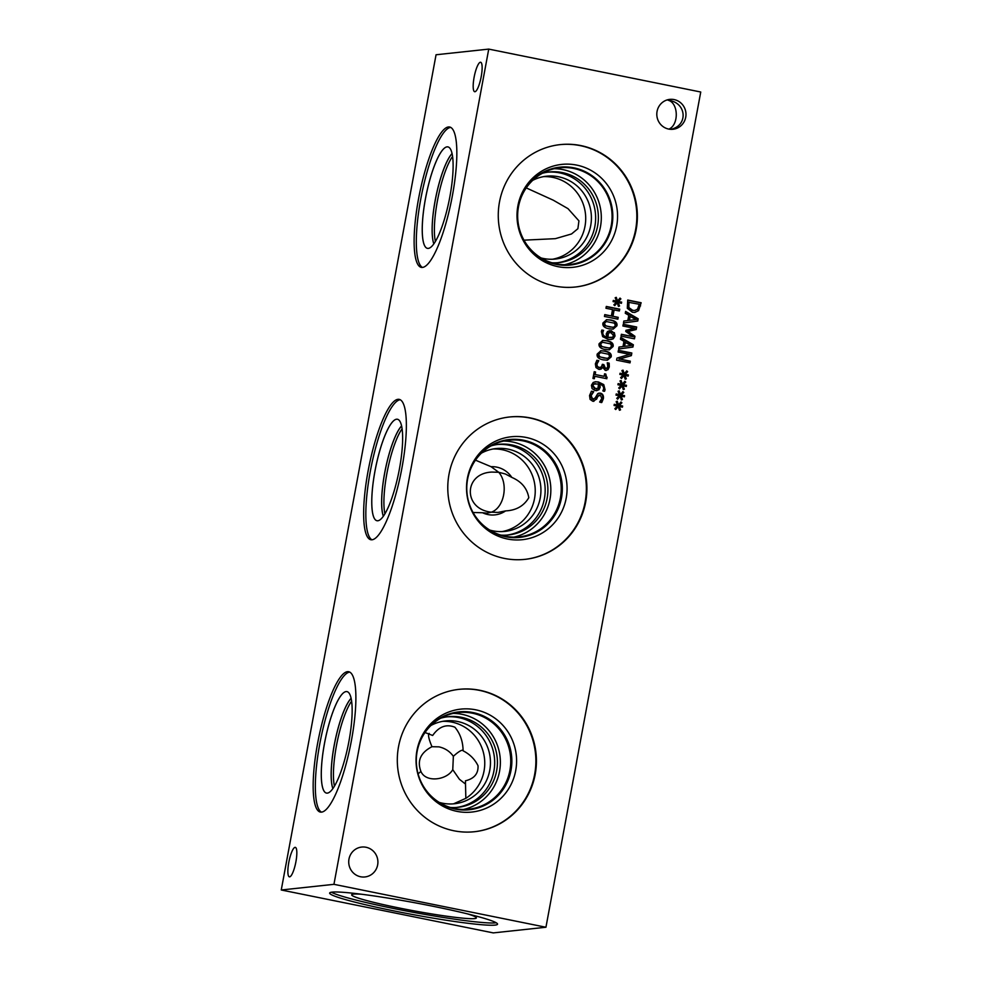 <?xml version="1.0" encoding="UTF-8"?>
<svg xmlns="http://www.w3.org/2000/svg" width="982" height="982" viewBox="0 0 982 982"><rect width="100%" height="100%" fill="white"/><g stroke="black" fill="none" stroke-linecap="round" stroke-linejoin="round"><path stroke-width="1.47" d="M605.808 374.068L606.876 378.733L594.785 376.29L594.331 378.733L592.956 378.451L594.208 371.724L595.571 372.006L595.117 374.51L604.114 376.327L604.568 373.823L605.808 374.068L605.108 374.142L606.225 378.598M594.785 376.29L593.68 378.598M607.146 377.297L606.459 377.383M604.114 376.327L595.117 374.51M595.571 372.006L594.417 374.584M594.171 371.933L594.883 372.08M617.874 319.175L604.446 316.462L604.789 314.621L611.356 315.958L612.535 309.6L605.968 308.274L606.299 306.445L619.728 309.158L619.384 310.987L614.118 309.931L612.952 316.278L618.218 317.346L617.874 319.175M618.218 317.346L617.224 319.04M612.952 316.278L617.518 317.419M614.118 309.931L613.431 310.005L612.252 316.351M619.728 309.158L618.734 310.864M606.262 306.642L619.041 309.232M611.356 315.958L604.752 314.829M617.212 302.738L614.744 305.648L613.873 304.837L616.389 302.21L613.087 301.609L613.308 300.443L616.586 301.167L615.174 297.755L616.279 297.35L617.543 300.995L620.01 298.098L620.882 298.909L618.353 301.535L621.655 302.137L621.434 303.291L618.169 302.554L619.556 305.991L618.464 306.396L617.212 302.738L614.401 305.316M619.556 305.991L618.402 306.237M618.169 302.554L617.469 302.628L618.869 306.065M621.655 302.137L620.784 303.143M618.353 301.535L620.968 302.21M620.882 298.909L617.666 301.609M617.543 300.995L616.843 301.069L615.64 297.583M616.586 301.167L613.271 300.664M609.466 326.932L613.664 327.264L615.432 325.521L614.401 323.176L606.262 321.519L604.433 323.287L605.477 325.607L609.466 326.932M612.621 327.387L613.664 327.264M605.575 321.593L606.606 321.47L603.746 323.36L604.777 325.693L612.977 327.337M606.336 319.727L610.055 320.058C614.818 320.991 616.88 322.931 616.23 325.889L612.817 329.142M616.929 325.815L613.173 329.117L609.122 328.81C604.372 327.878 602.322 325.938 602.948 322.992L606.68 319.678L610.743 319.985C615.505 320.918 617.568 322.857 616.929 325.815L616.23 325.889M612.486 337.268L613.566 335.684L610.939 332.567L608.435 333.033L607.919 337.317L607.232 337.391L612.486 337.268M609.699 332.481L607.735 333.107L607.232 337.391M607.919 337.317L611.111 337.71M609.221 330.627L613.652 332.726L614.351 336.065L612.572 338.888L610.73 339.563M614.351 332.653L615.039 335.991L613.259 338.815L611.062 339.539L608.018 339.306L602.653 336.642L601.377 331.548L601.856 330.026L603.586 330.369L602.887 332.112C602.494 334.58 603.734 336.212 606.63 337.047L606.225 333.978L607.514 331.474L611.221 330.676L613.652 332.726M606.63 337.047L605.931 337.121C603.046 336.298 601.806 334.653 602.199 332.186L603.574 330.455M603.586 330.369L602.874 330.529M601.757 330.21L602.899 330.443M605.636 347.64L609.822 347.972L611.59 346.229L610.558 343.884L602.42 342.227L600.591 344.007L601.635 346.327L605.636 347.64M608.779 348.094L609.822 347.972M601.733 342.301L602.776 342.178L599.904 344.081L600.947 346.401L609.135 348.045M602.506 340.435L606.213 340.766C610.976 341.699 613.038 343.639 612.4 346.609L608.975 349.862M613.087 346.523L609.331 349.825L605.28 349.518C600.542 348.598 598.48 346.646 599.106 343.7L602.838 340.386L606.913 340.693C611.676 341.626 613.725 343.565 613.087 346.523L612.4 346.609M603.709 358L607.907 358.32L609.675 356.589L608.644 354.244L600.505 352.575L598.676 354.355L599.707 356.675L603.709 358M606.864 358.455L607.907 358.32M599.818 352.648L600.849 352.526L597.989 354.428L599.02 356.748L607.22 358.393M600.579 350.783L604.298 351.126C609.061 352.059 611.123 353.999 610.473 356.957L607.06 360.21M611.172 356.883L607.416 360.185L603.365 359.878C598.615 358.946 596.565 357.006 597.191 354.06L600.923 350.746L604.986 351.053C609.748 351.986 611.811 353.925 611.172 356.883L610.473 356.957M609.159 363.156L609.319 366.924L608.018 369.686L605.305 370.41L602.641 367.231L601.426 368.901L598.774 369.367L595.976 367.538L595.362 363.88L596.884 360.284L598.799 360.664L596.946 364.089L597.302 366.335L599.253 367.513L601.352 367.084L602.359 364.31L603.856 364.617L605.477 368.495L607.06 368.066L607.784 366.47L607.257 362.775L609.159 363.156L608.459 363.23L608.619 366.998L607.33 369.76L606.017 370.484M603.856 364.617L603.046 365.304L604.777 368.569L606.373 368.14M604.777 368.569L607.06 368.066M602.322 364.518L603.157 364.69M597.302 366.335L598.566 367.587L600.665 367.158M598.566 367.587L601.352 367.084M598.774 360.799L596.246 364.162L596.614 366.409M598.799 360.664L598.075 360.873M596.761 360.468L598.099 360.738M601.426 368.901L599.658 369.465M602.641 367.231L600.739 368.987M608.018 369.686L607.33 369.76M606.373 370.472L605.305 370.41M607.281 362.996L608.459 363.23M598.001 388.234L598.517 383.962L593.251 384.097L592.171 385.656L594.797 388.774L598.001 388.234M595.411 383.569L593.251 384.097M593.95 384.011L592.87 385.582L595.497 388.7L596.737 388.786M599.818 384.22L600.211 387.276L598.922 389.793L595.227 390.603L592.085 388.614L591.397 385.275L593.177 382.477L595.411 381.752L598.419 381.961L603.758 384.613L605.059 389.719L604.581 391.253L602.85 390.897L603.549 389.167C603.967 386.798 602.727 385.153 599.818 384.22L599.118 384.293L599.523 387.35L598.234 389.866L596.553 390.726M595.067 381.802L597.731 382.035L603.071 384.686L604.372 389.793L603.893 391.327M600.26 395.095L597.829 396.47L596.602 399.158L592.711 401.221L590.096 399.392L589.544 395.537L591.422 391.217L593.668 391.671L590.415 395.795L592.097 399.318L593.533 399.293L592.784 399.244L595.153 397.968L597.829 393.549L600.432 393.144C602.764 393.831 603.758 395.636 603.402 398.569L601.782 402.497L599.646 402.068L601.843 398.373L600.26 395.095L598.824 395.132M599.56 395.169L597.142 396.556L595.914 399.232L593.545 401.307M593.901 401.282L592.711 401.221M598.86 393.131L599.732 393.217C602.064 393.905 603.058 395.709 602.715 398.643L601.082 402.571M593.644 391.806L591.115 395.721L592.784 399.244L592.097 399.318M593.668 391.671L592.956 391.879M591.299 391.413L592.981 391.744M488.741 49.1L333.941 884.328L545.943 927.241L700.743 92.013L488.741 49.1L436.057 54.759L281.257 889.987L493.259 932.9L545.943 927.241M620.121 396.262L617.653 399.158L616.77 398.361L619.298 395.721L615.996 395.132L616.205 393.966L619.482 394.69L618.071 391.278L619.176 390.861L620.44 394.518L622.907 391.622L623.791 392.432L621.262 395.059L624.552 395.66L624.343 396.814L621.066 396.077L622.465 399.514L621.361 399.92L620.121 396.262L617.297 398.839M623.951 375.554L621.483 378.451L620.612 377.653L623.128 375.014L619.838 374.412L620.047 373.258L623.325 373.97L621.913 370.57L623.018 370.153L624.282 373.811L626.749 370.914L627.621 371.724L625.092 374.351L628.394 374.94L628.173 376.106L624.908 375.37L626.295 378.807L625.203 379.199L623.951 375.554L621.14 378.131M634.47 338.839L621.041 336.114L621.373 334.285L632.948 336.63L625.743 331.437L625.951 330.32L634.482 328.344L622.919 325.999L623.226 324.293L636.655 327.006L636.189 329.51L628.075 331.437L634.937 336.286L634.47 338.839M625.276 313.27L625.62 311.417L638.177 318.782L637.76 321.04L623.472 322.98L623.828 321.04L627.817 320.549L628.799 315.283L625.276 313.27M638.582 310.619L634.912 312.423L632.408 312.276L627.314 308.311L627.731 300.038L641.148 302.751L638.582 310.619L634.556 312.448M620.452 339.281L620.796 337.427L633.365 344.792L632.936 347.051L618.648 348.991L619.016 347.051L622.993 346.56L623.975 341.294L620.452 339.281M630.002 362.886L616.586 360.173L616.966 358.111L629.671 354.355L618.095 352.01L618.414 350.304L631.831 353.017L631.352 355.619L619.691 359.031L630.321 361.18L630.002 362.886M622.036 385.914L619.568 388.811L618.697 388L621.213 385.374L617.911 384.772L618.132 383.606L621.41 384.33L619.998 380.93L621.09 380.513L622.355 384.171L624.834 381.262L625.706 382.084L623.177 384.698L626.479 385.3L626.258 386.466L622.993 385.717L624.38 389.154L623.275 389.559L622.036 385.914L619.212 388.491M618.194 406.622L615.726 409.519L614.855 408.721L617.371 406.082L614.069 405.48L614.29 404.314L617.568 405.038L616.156 401.638L617.261 401.221L618.525 404.879L620.992 401.969L621.864 402.792L619.335 405.406L622.637 406.008L622.416 407.174L619.151 406.425L620.538 409.862L619.446 410.267L618.194 406.622L615.383 409.199M360.566 876.754A15.037 14.595 -96.1 0 1 361.695 847.061A15.037 14.595 -96.1 0 1 377.898 862.687A15.037 14.595 -96.1 0 1 360.566 876.754M668.656 129.072A15.037 14.595 -96.1 0 1 669.773 99.378A15.037 14.595 -96.1 0 1 685.976 115.004A15.037 14.595 -96.1 0 1 668.656 129.072M504.331 558.402A71.6 69.538 -96.1 0 1 447.829 484.936A71.6 69.538 -96.1 0 1 509.695 416.969A71.6 69.538 -96.1 0 1 530.354 417.939A71.6 69.538 -96.1 0 1 586.855 491.405A71.6 69.538 -96.1 0 1 524.989 559.359A71.6 69.538 -96.1 0 1 504.331 558.402M453.844 830.76A71.6 69.538 -96.1 0 1 397.354 757.294A71.6 69.538 -96.1 0 1 459.208 689.327A71.6 69.538 -96.1 0 1 479.879 690.297A71.6 69.538 -96.1 0 1 536.368 763.763A71.6 69.538 -96.1 0 1 474.515 831.717A71.6 69.538 -96.1 0 1 453.844 830.76M554.805 286.044A71.6 69.538 -96.1 0 1 498.316 212.578A71.6 69.538 -96.1 0 1 560.17 144.624A71.6 69.538 -96.1 0 1 580.841 145.582A71.6 69.538 -96.1 0 1 637.33 219.047A71.6 69.538 -96.1 0 1 575.477 287.002A71.6 69.538 -96.1 0 1 554.805 286.044M622.465 399.514L621.311 399.76M621.066 396.077L620.379 396.151L621.766 399.588M624.552 395.66L623.693 396.667M621.262 395.059L623.865 395.734M623.791 392.432L620.563 395.132M620.44 394.518L619.752 394.592L618.537 391.106M619.482 394.69L616.168 394.187M626.295 378.807L625.141 379.052M624.908 375.37L624.221 375.443L625.608 378.88M628.394 374.94L627.523 375.959M625.092 374.351L627.707 375.014M627.621 371.724L624.405 374.424M624.282 373.811L623.595 373.884L622.379 370.398M623.325 373.97L620.01 373.467M634.937 336.286L633.807 338.704M628.075 331.437L634.249 336.36M636.189 329.51L627.388 331.511M636.655 327.006L635.501 329.584M623.189 324.49L635.968 327.08M632.948 336.63L621.336 334.494M636.152 319.506L629.536 316.167L628.738 320.427L636.152 319.506M630.223 316.094L629.437 320.353M637.76 321.04L623.472 322.955M638.177 318.782L637.072 321.114M625.534 311.846L637.49 318.855M637.527 309.158L639.27 304.273L628.235 302.26L628.161 307.648L632.101 310.435L634.863 310.484L637.527 309.158M628.934 302.174L628.861 307.575L628.161 307.648M628.861 307.575L632.789 310.361L634.863 310.484M641.148 302.751L637.895 310.693M627.682 300.234L640.46 302.824M631.328 345.517L624.712 342.178L623.926 346.437L631.328 345.517M625.399 342.104L624.613 346.364M632.936 347.051L618.66 348.966M633.365 344.792L632.248 347.125M620.71 337.857L632.666 344.866M630.321 361.18L629.352 362.763M619.691 359.031L629.634 361.253M631.352 355.619L619.004 359.105M631.831 353.017L630.665 355.693M618.378 350.5L631.144 353.09M624.38 389.154L623.226 389.4M622.993 385.717L622.293 385.791L623.693 389.228M626.479 385.3L625.608 386.319M623.177 384.698L625.779 385.374M625.706 382.084L622.49 384.772M622.355 384.171L621.667 384.244L620.464 380.746M621.41 384.33L618.083 383.827M620.538 409.862L619.384 410.108M619.151 406.425L618.451 406.499L619.851 409.936M622.637 406.008L621.766 407.027M619.335 405.406L621.95 406.082M621.864 402.792L618.648 405.48M618.525 404.879L617.825 404.952L616.622 401.454M617.568 405.038L614.253 404.535M361.622 894.246A63.425 4.444 -169.5 0 0 353.495 894.111A63.425 4.444 -169.5 0 0 351.654 894.798A63.425 4.444 -169.5 0 0 406.167 909.369A63.425 4.444 -169.5 0 0 474.552 918.575A63.425 4.444 -169.5 0 0 476.38 917.9A63.425 4.444 -169.5 0 0 467.272 913.825M453.549 803.841L465.836 798.329L465.443 780.813C474.232 778.665 478.43 773.632 478.025 765.714C474.772 759.184 469.789 754.213 463.087 750.8C462.988 741.557 460.251 733.689 454.887 727.208C446.331 723.82 438.917 726.582 432.657 735.481L425.01 732.523M462.497 750.162L463.087 750.8L462.497 750.162C460.57 750.432 457.526 752.47 453.365 756.312C449.879 751.402 445.092 748.247 438.991 746.86L431.97 746.713C428.729 738.98 427.796 734.536 429.171 733.382M418.074 773.779L420.934 771.471C425.857 783.022 446.92 780.113 452.763 769.667L459.392 779.254L464.854 783.562L465.554 782.814M331.413 892.221A85.373 5.99 -169.5 0 0 411.323 911.947A85.373 5.99 -169.5 0 0 495.493 922.859A85.373 5.99 -169.5 0 0 496.205 922.761M351.654 894.798A63.425 4.444 -169.5 0 0 413.201 910.731A63.425 4.444 -169.5 0 0 476.38 917.924M332.125 892.122A85.373 5.99 10.5 0 1 424.347 904.557A85.373 5.99 10.5 0 1 497.543 924.172A85.373 5.99 10.5 0 1 495.075 925.105A85.373 5.99 10.5 0 1 402.853 912.671A85.373 5.99 10.5 0 1 329.657 893.055A85.373 5.99 10.5 0 1 332.125 892.122M465.836 798.329A41.649 40.446 83.9 0 0 482.948 750.874A41.649 40.446 83.9 0 0 442.71 721.34M430.988 725.465A41.649 40.446 -96.1 0 1 445.546 720.923A41.649 40.446 -96.1 0 1 490.214 758.018A41.649 40.446 -96.1 0 1 454.445 803.755A41.649 40.446 -96.1 0 1 439.261 802.417M295.079 847.356A15.037 3.425 101.4 0 1 295.337 847.368A15.037 3.425 101.4 0 1 295.815 862.257A15.037 3.425 101.4 0 1 289.616 876.852A15.037 3.425 101.4 0 1 289.371 876.84A15.037 3.425 101.4 0 1 288.88 861.951A15.037 3.425 101.4 0 1 295.079 847.356M480.394 62.247A15.037 3.425 101.4 0 1 480.64 62.247A15.037 3.425 101.4 0 1 481.119 77.136A15.037 3.425 101.4 0 1 474.92 91.731A15.037 3.425 101.4 0 1 474.674 91.719A15.037 3.425 101.4 0 1 474.196 76.842A15.037 3.425 101.4 0 1 480.394 62.247M668.938 129.121C679.163 124.726 678.513 102.693 668.079 100.238L669.356 100.459C686.909 103.27 687.989 125.905 670.731 129.329M384.907 513.758A48.609 11.084 101.4 0 1 387.559 470.059A48.609 11.084 101.4 0 1 402.117 428.766M435.382 241.4A48.609 11.084 101.4 0 1 438.033 197.701A48.609 11.084 101.4 0 1 452.592 156.408M334.432 786.116A48.609 11.084 101.4 0 1 337.084 742.417A48.609 11.084 101.4 0 1 351.63 701.123M507.129 535.08A45.577 44.264 83.9 0 0 545.157 491.295A45.577 44.264 83.9 0 0 509.167 445.239A45.577 44.264 83.9 0 0 497.395 444.502M500.771 535.092A45.577 44.264 83.9 0 0 508.492 534.957A45.577 44.264 83.9 0 0 547.87 491.7A45.577 44.264 83.9 0 0 511.917 444.944A45.577 44.264 83.9 0 0 498.758 444.33A45.577 44.264 83.9 0 0 491.184 445.84M557.604 262.722A45.577 44.264 83.9 0 0 595.632 218.937A45.577 44.264 83.9 0 0 559.654 172.881A45.577 44.264 83.9 0 0 547.87 172.145M551.97 262.783A45.577 44.264 83.9 0 0 558.979 262.599A45.577 44.264 83.9 0 0 598.345 219.342A45.577 44.264 83.9 0 0 562.391 172.587A45.577 44.264 83.9 0 0 549.233 171.973A45.577 44.264 83.9 0 0 542.359 173.286M456.642 807.437A45.577 44.264 83.9 0 0 494.67 763.64A45.577 44.264 83.9 0 0 458.692 717.597A45.577 44.264 83.9 0 0 446.908 716.848M450.296 807.449A45.577 44.264 83.9 0 0 458.017 807.314A45.577 44.264 83.9 0 0 497.395 764.057A45.577 44.264 83.9 0 0 461.43 717.302A45.577 44.264 83.9 0 0 448.283 716.688A45.577 44.264 83.9 0 0 440.697 718.198M401.613 425.942A49.198 11.219 -78.6 0 0 385.361 469.617A49.198 11.219 -78.6 0 0 383.348 516.176A49.21 11.219 -78.6 0 1 385.349 469.617A49.21 11.219 -78.6 0 1 401.613 425.918M433.811 243.843A49.21 11.219 -78.6 0 1 435.824 197.259A49.21 11.219 -78.6 0 1 452.088 153.56A49.198 11.219 -78.6 0 0 435.848 197.259A49.198 11.219 -78.6 0 0 433.823 243.818A49.21 11.219 101.4 0 1 435.799 197.247A49.21 11.219 101.4 0 1 452.076 153.523M351.139 698.3A49.198 11.219 -78.6 0 0 334.887 741.975A49.198 11.219 -78.6 0 0 332.873 788.534M383.311 516.225A49.21 11.219 101.4 0 1 385.325 469.605A49.21 11.219 101.4 0 1 401.601 425.881M332.837 788.583A49.21 11.219 101.4 0 1 334.837 741.962A49.21 11.219 101.4 0 1 351.126 698.239A49.21 11.219 -78.6 0 0 334.874 741.975A49.21 11.219 -78.6 0 0 332.861 788.546M397.465 419.253A51.764 11.796 -78.6 0 0 396.605 419.216A51.764 11.796 -78.6 0 0 375.271 469.482A51.764 11.796 -78.6 0 0 376.928 520.718A51.764 11.796 -78.6 0 0 398.766 472.33A51.764 11.796 -78.6 0 0 397.465 419.253A51.764 11.796 -78.6 0 0 396.63 419.228A51.764 11.796 -78.6 0 0 375.296 469.457A51.764 11.796 -78.6 0 0 376.941 520.718M447.952 146.907A51.764 11.796 -78.6 0 0 447.105 146.87A51.764 11.796 -78.6 0 0 425.771 197.1A51.764 11.796 -78.6 0 0 427.416 248.36A51.764 11.796 -78.6 0 0 449.24 199.972A51.764 11.796 -78.6 0 0 447.939 146.895A51.764 11.796 -78.6 0 0 447.08 146.858A51.764 11.796 -78.6 0 0 425.746 197.124A51.764 11.796 -78.6 0 0 427.403 248.36M346.99 691.61A51.764 11.796 -78.6 0 0 346.13 691.573A51.764 11.796 -78.6 0 0 324.809 741.815A51.764 11.796 -78.6 0 0 326.454 793.075A51.764 11.796 -78.6 0 0 348.279 744.687A51.764 11.796 -78.6 0 0 346.99 691.61A51.764 11.796 -78.6 0 0 346.143 691.586A51.764 11.796 -78.6 0 0 324.784 741.827A51.764 11.796 -78.6 0 0 326.441 793.075M491.098 466.708L498.746 472.293L491.884 472.072C463.455 473.189 462.988 509.253 491.356 512.174L487.047 513.181L482.567 512.751A24.169 23.482 83.9 0 0 505.607 510.898L498.009 512.42L491.356 512.174C504.269 507.731 508.725 483.721 498.746 472.293L505.349 473.975L511.818 477.412A24.169 23.482 83.9 0 0 491.098 466.708L475.484 460.165M505.607 510.898C516.176 510.382 523.909 505.976 528.795 497.702C527.174 488.349 521.516 481.585 511.818 477.412M473.066 512.481L482.567 512.751M400.275 399.748A71.6 16.326 -78.6 0 0 400.214 399.76A71.6 16.326 -78.6 0 0 371.171 466.88A71.6 16.326 -78.6 0 0 371.92 539.781M398.017 399.318A71.6 16.326 101.4 0 1 399.208 399.367A71.6 16.326 101.4 0 1 401.503 470.255A71.6 16.326 101.4 0 1 371.982 539.781A71.6 16.326 101.4 0 1 370.803 539.719A71.6 16.326 101.4 0 1 368.508 468.831A71.6 16.326 101.4 0 1 398.017 399.318M523.983 240.16L555.382 238.663L571.536 233.962L577.882 228.708L578.938 220.876L568.013 208.663L553.296 200.205L526.266 187.918M450.75 127.39A71.6 16.326 -78.6 0 0 450.689 127.402A71.6 16.326 -78.6 0 0 421.646 194.522A71.6 16.326 -78.6 0 0 422.407 267.423M448.504 126.96A71.6 16.326 101.4 0 1 449.682 127.009A71.6 16.326 101.4 0 1 451.978 197.898A71.6 16.326 101.4 0 1 422.469 267.423A71.6 16.326 101.4 0 1 421.278 267.374A71.6 16.326 101.4 0 1 418.983 196.486A71.6 16.326 101.4 0 1 448.504 126.96M452.763 769.667L453.365 756.312M431.97 746.713C420.566 752.617 416.896 760.866 420.934 771.471M349.788 672.105A71.6 16.326 -78.6 0 0 349.727 672.118A71.6 16.326 -78.6 0 0 320.684 739.225A71.6 16.326 -78.6 0 0 321.445 812.139M347.542 671.663A71.6 16.326 101.4 0 1 348.733 671.725A71.6 16.326 101.4 0 1 351.028 742.613A71.6 16.326 101.4 0 1 321.507 812.126A71.6 16.326 101.4 0 1 320.316 812.077A71.6 16.326 101.4 0 1 318.021 741.189A71.6 16.326 101.4 0 1 347.542 671.663M502.06 531.593A41.649 40.446 83.9 0 0 534.994 486.274A41.649 40.446 83.9 0 0 493.185 448.983M552.535 259.236A41.649 40.446 83.9 0 0 585.468 213.916A41.649 40.446 83.9 0 0 543.66 176.625M481.462 453.107A41.649 40.446 -96.1 0 1 496.02 448.565A41.649 40.446 -96.1 0 1 540.689 485.66A41.649 40.446 -96.1 0 1 504.92 531.397A41.649 40.446 -96.1 0 1 489.736 530.059M513.979 537.117A48.609 47.21 83.9 0 0 550.841 489.146A48.609 47.21 83.9 0 0 512.469 441.961A48.609 47.21 83.9 0 0 503.656 441.053M522.841 440.844A48.609 47.21 -96.1 0 1 561.201 490.73A48.609 47.21 -96.1 0 1 519.208 536.859A48.609 47.21 -96.1 0 1 467.064 493.578A48.609 47.21 -96.1 0 1 508.811 440.194A48.609 47.21 -96.1 0 1 522.841 440.844M463.504 809.475A48.609 47.21 83.9 0 0 500.366 761.504A48.609 47.21 83.9 0 0 461.982 714.319A48.609 47.21 83.9 0 0 453.181 713.398M472.367 713.202A48.609 47.21 -96.1 0 1 510.714 763.075A48.609 47.21 -96.1 0 1 468.721 809.217A48.609 47.21 -96.1 0 1 416.589 765.923A48.609 47.21 -96.1 0 1 458.336 712.551A48.609 47.21 -96.1 0 1 472.367 713.202M523.467 440.218A49.198 47.774 83.9 0 0 469.396 504.367A49.198 47.774 83.9 0 0 550.706 520.828A49.198 47.774 83.9 0 0 523.467 440.218M472.98 712.576A49.198 47.774 83.9 0 0 418.921 776.725A49.198 47.774 83.9 0 0 500.231 793.186A49.198 47.774 83.9 0 0 472.98 712.576M523.467 440.206A49.21 47.787 83.9 0 0 509.265 439.543A49.21 47.787 -96.1 0 1 523.48 440.206A49.21 47.787 -96.1 0 1 562.293 490.693A49.21 47.787 -96.1 0 1 519.785 537.399A49.21 47.787 83.9 0 0 562.293 490.693A49.21 47.787 83.9 0 0 523.467 440.206M519.785 537.399A49.21 47.787 -96.1 0 1 467.027 493.578A49.21 47.787 -96.1 0 1 509.277 439.543M472.993 712.564A49.21 47.787 83.9 0 0 458.79 711.901A49.21 47.787 -96.1 0 1 472.993 712.564A49.21 47.787 -96.1 0 1 511.818 763.051A49.21 47.787 -96.1 0 1 469.31 809.745A49.21 47.787 83.9 0 0 511.806 763.051A49.21 47.787 83.9 0 0 472.993 712.564M469.31 809.745A49.21 47.787 -96.1 0 1 416.54 765.935A49.21 47.787 -96.1 0 1 458.79 711.901M522.326 539.695A51.764 50.266 83.9 0 0 567.044 490.57A51.764 50.266 83.9 0 0 526.205 437.456A51.764 50.266 83.9 0 0 511.266 436.769A51.764 50.266 83.9 0 0 466.818 493.602A51.764 50.266 83.9 0 0 522.326 539.695A51.764 50.266 83.9 0 0 567.031 490.57A51.764 50.266 83.9 0 0 526.205 437.456A51.764 50.266 83.9 0 0 511.266 436.769M471.851 812.053A51.764 50.266 83.9 0 0 516.569 762.928A51.764 50.266 83.9 0 0 475.73 709.814A51.764 50.266 83.9 0 0 460.791 709.127A51.764 50.266 83.9 0 0 416.343 765.96A51.764 50.266 83.9 0 0 471.851 812.053A51.764 50.266 83.9 0 0 516.557 762.916A51.764 50.266 83.9 0 0 475.73 709.814A51.764 50.266 83.9 0 0 460.791 709.127M524.719 559.396A71.6 69.538 83.9 0 0 586.315 491.319A71.6 69.538 83.9 0 0 529.814 418.001A71.6 69.538 83.9 0 0 509.425 417.006M474.245 831.754A71.6 69.538 83.9 0 0 535.828 763.677A71.6 69.538 83.9 0 0 479.339 690.346A71.6 69.538 83.9 0 0 458.938 689.364M532.735 180.332A41.649 40.446 -96.1 0 1 546.495 176.208A41.649 40.446 -96.1 0 1 591.164 213.303A41.649 40.446 -96.1 0 1 555.407 259.039A41.649 40.446 -96.1 0 1 541.082 257.947M564.65 264.71A48.597 47.197 83.9 0 0 601.303 216.691A48.597 47.197 83.9 0 0 562.944 169.616A48.597 47.197 83.9 0 0 554.327 168.708M573.697 168.462A48.597 47.197 -96.1 0 1 612.044 218.323A48.597 47.197 -96.1 0 1 570.063 264.453A48.597 47.197 -96.1 0 1 517.944 221.171A48.597 47.197 -96.1 0 1 559.679 167.812A48.597 47.197 -96.1 0 1 573.697 168.462M559.9 144.649A71.6 69.538 -96.1 0 1 580.288 145.643A71.6 69.538 -96.1 0 1 636.79 218.961A71.6 69.538 -96.1 0 1 575.194 287.039M557.862 266.638A51.764 50.266 -96.1 0 1 517.882 205.876A51.764 50.266 -96.1 0 1 576.68 165.099A51.764 50.266 -96.1 0 1 616.671 225.872A51.764 50.266 -96.1 0 1 557.862 266.638M556.07 264.379A49.21 47.787 -96.1 0 1 517.256 213.892A49.21 47.787 -96.1 0 1 559.752 167.185A49.21 47.787 -96.1 0 1 573.954 167.848A49.21 47.787 -96.1 0 1 612.78 218.335A49.21 47.787 -96.1 0 1 570.272 265.042A49.21 47.787 -96.1 0 1 556.07 264.379M559.752 167.185A49.21 47.787 -96.1 0 1 573.954 167.848A49.21 47.787 -96.1 0 1 612.78 218.335A49.21 47.787 -96.1 0 1 570.272 265.042M281.257 889.987L333.941 884.328M604.433 323.287L603.746 323.36M605.477 325.607L604.777 325.693M610.743 319.985L610.055 320.058M608.435 333.033L607.735 333.107M607.637 334.69L606.95 334.764M608.766 337.526L608.067 337.599M611.221 330.676L610.522 330.75M602.887 332.112L602.199 332.186M613.259 338.815L612.572 338.888M615.039 335.991L614.351 336.065M600.591 344.007L599.904 344.081M601.635 346.327L600.947 346.401M606.913 340.693L606.213 340.766M598.676 354.355L597.989 354.428M599.707 356.675L599.02 356.748M604.986 351.053L604.298 351.126M603.734 365.23L603.046 365.304M596.946 364.089L596.246 364.162M609.319 366.924L608.619 366.998M592.87 385.582L592.171 385.656M595.497 388.7L594.797 388.774M598.922 389.793L598.234 389.866M600.211 387.276L599.523 387.35M605.059 389.719L604.372 389.793M603.758 384.613L603.071 384.686M598.419 381.961L597.731 382.035M596.602 399.158L595.914 399.232M597.829 396.47L597.142 396.556M603.402 398.569L602.715 398.643M600.432 393.144L599.732 393.217M591.115 395.721L590.415 395.795M628.676 303.573L627.977 303.647M632.789 310.361L632.101 310.435M640.571 305.893L639.883 305.967M605.403 368.606L606.09 368.532M599.56 367.661L600.248 367.575"/></g></svg>
